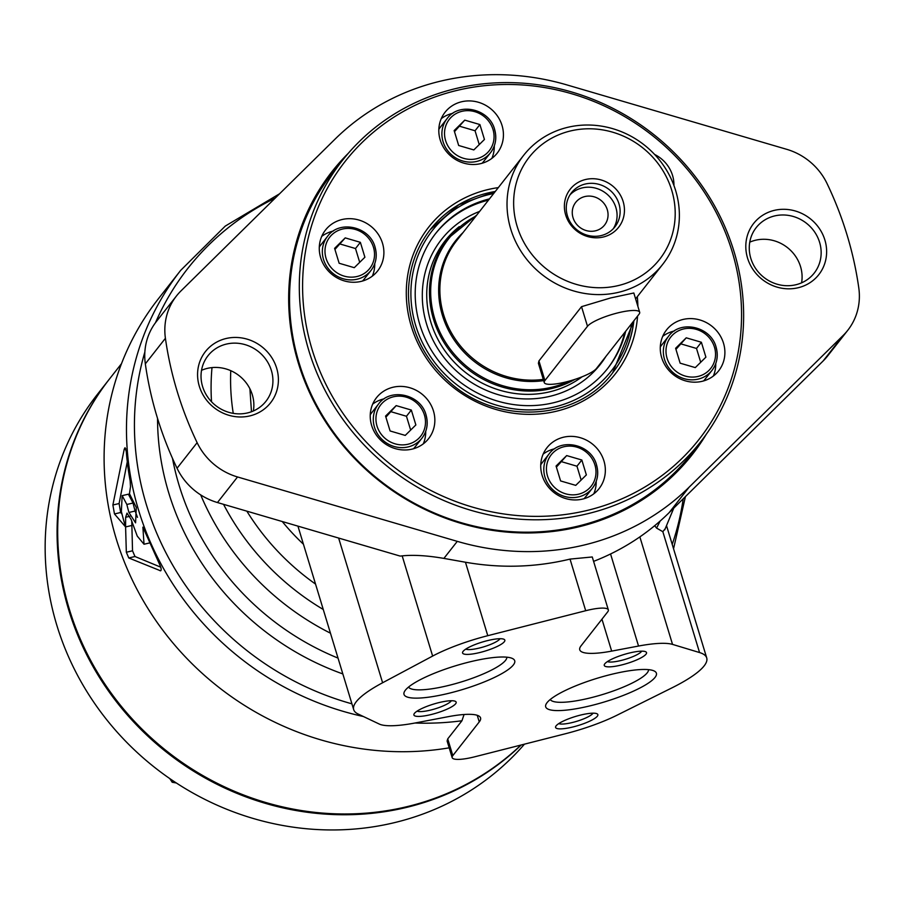 <?xml version="1.0" encoding="UTF-8"?>
<svg xmlns="http://www.w3.org/2000/svg" width="904" height="904" viewBox="0 0 904 904"><rect width="100%" height="100%" fill="white"/><g stroke="black" fill="none" stroke-linecap="round" stroke-linejoin="round"><path stroke-width="1.36" d="M432.632 656.067L382.607 682.757A110.435 23.628 163.1 0 0 353.701 709.674A110.435 23.628 163.1 0 0 358.086 714.002L379.273 724.047A66.263 14.17 163.1 0 0 415.32 722.951L448.339 716.657A55.212 11.808 163.1 0 1 480.566 717.912A55.212 11.808 163.1 0 1 479.256 721.912L452.814 755.608A27.606 5.91 163.1 0 0 452.158 757.608A27.606 5.91 163.1 0 0 474.69 756.806L565.169 733.811A66.263 14.17 163.1 0 0 616.923 715.245L671.785 687.944A110.435 23.628 163.1 0 0 706.713 657.92A110.435 23.628 163.1 0 0 699.56 652.552L672.531 644.394A66.263 14.17 163.1 0 0 638.54 646.044L611.658 651.117A55.212 11.808 163.1 0 1 579.758 649.806A55.212 11.808 163.1 0 1 581.069 645.806L607.68 611.884A27.606 5.91 163.1 0 0 608.336 609.884A27.606 5.91 163.1 0 0 585.702 610.72L487.776 635.693A66.263 14.17 163.1 0 0 432.632 656.067L402.178 555.87C413.49 554.717 427.389 555.564 443.898 558.401L465.458 562.231C500.805 568.435 535.665 567.384 570.028 559.101L592.256 556.966L608.336 609.884M176.438 295.992A61.506 57.46 -141.9 0 1 181.003 290.885L335.068 139.114A248.476 232.102 -141.9 0 1 566.932 84.919L786.672 149.307A61.506 57.46 -141.9 0 1 827.081 183.614A358.899 335.26 -141.9 0 1 858.8 288.003A61.506 57.46 -141.9 0 1 847.771 330.288A61.506 57.46 -141.9 0 1 843.206 335.395L689.142 487.166A248.476 232.102 -141.9 0 1 457.277 541.36L237.537 476.962A61.506 57.46 -141.9 0 1 197.128 442.666A358.899 335.26 -141.9 0 1 165.409 338.277A61.506 57.46 -141.9 0 1 176.438 295.992L156.358 321.564A61.506 57.46 -141.9 0 0 145.329 363.849A358.899 335.26 -141.9 0 0 177.048 468.249A61.506 57.46 -141.9 0 0 217.457 502.545L400.167 556.084L402.178 555.87M847.771 330.288L827.691 355.871A61.506 57.46 -141.9 0 1 823.137 360.967L669.062 512.737A248.476 232.102 -141.9 0 1 593.589 561.373M127.283 461.752L119.102 503.539L120.684 512.5L122.051 514.229M131.769 521.382L132.526 550.796L134.99 556.514L160.765 567.181M149.25 543.021L144.018 544.242L137.25 536.083L131.136 519.472L127.001 513.133L125.645 517.269L125.588 526.93L114.48 513.958L112.876 504.997L124.221 449.254L125.023 447.717L126.311 451.65A287.122 268.205 -141.9 0 0 130.176 480.996L130.492 486.736L129.464 493.72L136.289 507.404L135.577 522.851L128.922 512.466A287.122 268.205 38.1 0 1 126.854 504.477L122.164 495.641L128.379 494.194L133.046 503.031A280.5 262.024 38.1 0 0 135.103 511.02L137.487 517.348M449.186 747.834A287.122 268.205 -141.9 0 1 150.866 613.104A287.122 268.205 -141.9 0 1 158.302 298.885L180.687 270.364A287.122 268.205 -141.9 0 0 363.374 716.51M452.158 757.608L447.107 740.997L447.729 738.884L452.814 755.608M464.068 714.51L461.944 720.77L447.729 738.884M122.164 495.641L121.362 511.472A287.122 268.205 -141.9 0 0 125.588 526.93L126.334 552.242L128.775 557.971L160.596 570.808M144.018 544.242L142.888 527.156L159.545 564.265C161.511 568.514 161.692 570.684 160.064 570.752L160.968 570.537M131.769 525.495L125.588 526.942L131.769 525.484M342.842 673.932A265.426 247.945 -141.9 0 1 157.545 418.428M665.118 528.84L662.835 531.688L656.553 528.083L654.677 525.71M251.481 411.738L249.899 388.776M655.038 677.401A57.856 12.373 -16.9 0 1 590.369 705.775A57.856 12.373 -16.9 0 1 546.253 703.843A57.856 12.373 -16.9 0 1 597.454 678.181A57.856 12.373 -16.9 0 1 654.27 671.028A57.856 12.373 -16.9 0 1 655.038 677.401M597.329 716.217A22.091 4.723 -16.9 0 1 572.639 727.042A22.091 4.723 -16.9 0 1 555.802 726.307A22.091 4.723 -16.9 0 1 575.339 716.51A22.091 4.723 -16.9 0 1 597.035 713.776A22.091 4.723 -16.9 0 1 597.329 716.217M645.998 654.202A22.091 4.723 -16.9 0 1 621.308 665.028A22.091 4.723 -16.9 0 1 604.471 664.293A22.091 4.723 -16.9 0 1 624.009 654.496A22.091 4.723 -16.9 0 1 645.705 651.761A22.091 4.723 -16.9 0 1 645.998 654.202M513.348 664.948A57.856 12.373 -16.9 0 1 448.678 693.323A57.856 12.373 -16.9 0 1 404.563 691.39A57.856 12.373 -16.9 0 1 455.763 665.728A57.856 12.373 -16.9 0 1 512.579 658.564A57.856 12.373 -16.9 0 1 513.348 664.948M455.639 703.764A22.091 4.723 -16.9 0 1 430.948 714.589A22.091 4.723 -16.9 0 1 414.111 713.855A22.091 4.723 -16.9 0 1 433.649 704.058A22.091 4.723 -16.9 0 1 455.345 701.323A22.091 4.723 -16.9 0 1 455.639 703.764M504.308 641.75A22.091 4.723 -16.9 0 1 479.617 652.575A22.091 4.723 -16.9 0 1 462.78 651.841A22.091 4.723 -16.9 0 1 482.318 642.043A22.091 4.723 -16.9 0 1 504.014 639.309A22.091 4.723 -16.9 0 1 504.308 641.75M500.002 638.71A18.351 3.921 -16.9 0 1 499.765 639.071A18.351 3.921 -16.9 0 1 483.143 647.015A18.351 3.921 -16.9 0 1 465.775 649.117M451.333 700.724A18.351 3.921 -16.9 0 1 451.096 701.086A18.351 3.921 -16.9 0 1 434.485 709.03A18.351 3.921 -16.9 0 1 417.106 711.132M506.85 657.197A51.438 11.006 -16.9 0 1 505.539 660.361A51.438 11.006 -16.9 0 1 454.712 683.853A51.438 11.006 -16.9 0 1 408.563 687.051M641.693 651.162A18.351 3.921 -16.9 0 1 641.456 651.524A18.351 3.921 -16.9 0 1 624.833 659.468A18.351 3.921 -16.9 0 1 607.465 661.57M593.024 713.177A18.351 3.921 -16.9 0 1 592.787 713.538A18.351 3.921 -16.9 0 1 576.176 721.482A18.351 3.921 -16.9 0 1 558.796 723.584M648.541 669.649A51.438 11.006 -16.9 0 1 647.23 672.813A51.438 11.006 -16.9 0 1 596.403 696.306A51.438 11.006 -16.9 0 1 550.253 699.515M351.927 703.832A282.703 264.081 -141.9 0 1 144.866 351.972M155.454 322.762A282.703 264.081 -141.9 0 1 275.11 198.179M683.209 498.805A282.703 264.081 -141.9 0 1 672.226 544.389M706.306 434.236A229.062 213.977 -141.9 0 1 379.996 481.459A229.062 213.977 -141.9 0 1 348.311 153.284M276.658 368.177A41.437 38.714 -141.9 0 1 228.848 415.275A41.437 38.714 -141.9 0 1 208.462 348.187A41.437 38.714 -141.9 0 1 276.658 368.177M824.889 240.023A41.437 38.714 -141.9 0 1 777.078 287.122A41.437 38.714 -141.9 0 1 756.693 220.045A41.437 38.714 -141.9 0 1 824.889 240.023M201.535 370.312A36.861 34.431 -141.9 0 1 252.306 394.754A36.861 34.431 -141.9 0 1 253.357 410.981M749.766 242.159A36.861 34.431 -141.9 0 1 800.537 266.601A36.861 34.431 -141.9 0 1 801.588 282.839M819.6 242.317A36.861 34.431 -141.9 0 1 814.199 273.11A36.861 34.431 -141.9 0 1 763.959 277.438A36.861 34.431 -141.9 0 1 756.219 227.593A36.861 34.431 -141.9 0 1 791.249 215.943A36.861 34.431 -141.9 0 1 819.6 242.317M271.369 370.459A36.861 34.431 -141.9 0 1 265.968 401.252A36.861 34.431 -141.9 0 1 215.717 405.58A36.861 34.431 -141.9 0 1 207.988 355.747A36.861 34.431 -141.9 0 1 243.006 344.096A36.861 34.431 -141.9 0 1 271.369 370.459M695.594 448.248A227.898 212.892 -141.9 0 1 691.131 454.17A227.898 212.892 -141.9 0 1 380.414 480.939A227.898 212.892 -141.9 0 1 332.57 172.766A227.898 212.892 -141.9 0 1 337.248 167.014M689.277 456.294A227.898 212.892 -141.9 0 1 687.921 458.147M329.463 176.822A227.898 212.892 -141.9 0 1 330.932 175.06M544.253 382.55L538.4 363.295L538.942 360.933L544.909 380.55A27.606 5.91 163.1 0 0 544.253 382.55A27.606 5.91 163.1 0 0 568.458 381.307A27.606 5.91 163.1 0 0 596.437 368.504L639.015 314.242A27.606 5.91 163.1 0 0 639.67 312.242A27.606 5.91 163.1 0 0 615.466 313.496A27.606 5.91 163.1 0 0 587.487 326.287L544.909 380.55M639.67 312.242L633.817 292.986L610.731 297.924L581.532 306.671L538.942 360.933M601.036 235.616A27.606 25.787 -141.9 0 1 571.226 223.672A27.606 25.787 -141.9 0 1 571.475 192.767A27.606 25.787 -141.9 0 1 609.115 189.524A27.606 25.787 -141.9 0 1 614.912 226.859A27.606 25.787 -141.9 0 1 601.036 235.616M603.16 237.04A30.792 28.77 -141.9 0 1 565.158 199.682A30.792 28.77 -141.9 0 1 614.935 188.055A30.792 28.77 -141.9 0 1 603.16 237.04M671.706 190.19A82.829 77.371 -141.9 0 1 576.142 284.331A82.829 77.371 -141.9 0 1 535.405 150.256A82.829 77.371 -141.9 0 1 671.706 190.19M675.638 190.541A88.343 82.524 -141.9 0 1 662.7 264.352A88.343 82.524 -141.9 0 1 542.242 274.726A88.343 82.524 -141.9 0 1 523.698 155.262A88.343 82.524 -141.9 0 1 607.657 127.34A88.343 82.524 -141.9 0 1 675.638 190.541M570.062 194.778A27.606 25.787 -141.9 0 1 606.075 193.399A27.606 25.787 -141.9 0 1 613.296 228.712M595.363 230.836A18.351 17.142 -141.9 0 1 575.554 222.904A18.351 17.142 -141.9 0 1 575.724 202.36A18.351 17.142 -141.9 0 1 600.742 200.202A18.351 17.142 -141.9 0 1 604.595 225.017A18.351 17.142 -141.9 0 1 595.363 230.836M732.048 251.346A225.006 210.18 -141.9 0 1 472.43 507.087A225.006 210.18 -141.9 0 1 361.758 142.832A225.006 210.18 -141.9 0 1 732.048 251.346M603.951 460.927A33.132 30.951 -141.9 0 1 599.103 488.601A33.132 30.951 -141.9 0 1 553.937 492.499A33.132 30.951 -141.9 0 1 546.976 447.695A33.132 30.951 -141.9 0 1 578.458 437.231A33.132 30.951 -141.9 0 1 603.951 460.927M723.494 343.158A33.132 30.951 -141.9 0 1 718.646 370.843A33.132 30.951 -141.9 0 1 673.48 374.731A33.132 30.951 -141.9 0 1 666.519 329.937A33.132 30.951 -141.9 0 1 698.001 319.462A33.132 30.951 -141.9 0 1 723.494 343.158M654.62 154.46A33.132 30.951 -141.9 0 1 672.542 175.432A33.132 30.951 -141.9 0 1 673.932 185.478M502.036 125.475A33.132 30.951 -141.9 0 1 497.189 153.149A33.132 30.951 -141.9 0 1 452.011 157.047A33.132 30.951 -141.9 0 1 445.062 112.243A33.132 30.951 -141.9 0 1 476.544 101.779A33.132 30.951 -141.9 0 1 502.036 125.475M382.494 243.232A33.132 30.951 -141.9 0 1 377.646 270.917A33.132 30.951 -141.9 0 1 332.469 274.805A33.132 30.951 -141.9 0 1 325.519 230.011A33.132 30.951 -141.9 0 1 357.001 219.536A33.132 30.951 -141.9 0 1 382.494 243.232M433.457 410.958A33.132 30.951 -141.9 0 1 428.598 438.643A33.132 30.951 -141.9 0 1 383.432 442.531A33.132 30.951 -141.9 0 1 376.471 397.737A33.132 30.951 -141.9 0 1 407.964 387.262A33.132 30.951 -141.9 0 1 433.457 410.958M633.76 320.943A115.949 108.31 -141.9 0 1 612.629 372.866L633.806 320.886M415.863 424.948L405.241 435.412L390.099 430.971L385.567 416.077L396.189 405.613L411.331 410.054L415.863 424.948M364.9 257.222L354.278 267.686L339.136 263.245L334.604 248.351L345.226 237.888L360.368 242.328L364.9 257.222M425.987 415.106A27.606 25.787 -141.9 0 1 421.942 438.18L415.128 446.858A27.606 25.787 -141.9 0 1 413.478 448.757M370.244 414.823A27.606 25.787 -141.9 0 1 371.691 412.766L378.505 404.088A27.606 25.787 -141.9 0 0 384.302 441.423A27.606 25.787 -141.9 0 0 421.942 438.18C427.072 431.287 428.439 423.547 426.044 414.947C420.857 394.302 390.347 387.274 378.505 404.088M425.727 431.344A33.132 30.951 -141.9 0 1 423.287 443.864M372.663 404.133A33.132 30.951 -141.9 0 1 384.245 398.788M586.357 474.916L575.746 485.369L560.593 480.939L556.073 466.035L566.684 455.582L581.837 460.012L586.357 474.916M596.493 465.074A27.606 25.787 -141.9 0 1 592.448 488.137L585.634 496.827A27.606 25.787 -141.9 0 1 583.984 498.714M540.75 464.792A27.606 25.787 -141.9 0 1 542.197 462.735L549.01 454.057A27.606 25.787 -141.9 0 0 554.807 491.38A27.606 25.787 -141.9 0 0 592.448 488.137C597.578 481.244 598.945 473.504 596.538 464.916C591.363 444.271 560.853 437.231 549.01 454.057M596.222 481.301A33.132 30.951 -141.9 0 1 593.781 493.821M543.168 454.102A33.132 30.951 -141.9 0 1 554.751 448.757M582.097 376.787A97.349 90.931 -141.9 0 1 449.277 356.538A97.349 90.931 -141.9 0 1 459.243 226.644M605.861 356.492A101.045 94.389 -141.9 0 1 447.796 362.165A101.045 94.389 -141.9 0 1 479.651 211.389M624.732 332.446A109.327 102.129 -141.9 0 1 607.352 368.855M435.355 233.865A109.327 102.129 -141.9 0 1 488.51 200.112M625.704 331.203A109.327 102.129 -141.9 0 1 607.838 368.233A109.327 102.129 -141.9 0 1 458.791 381.07A109.327 102.129 -141.9 0 1 435.83 233.243A109.327 102.129 -141.9 0 1 489.482 198.869M374.764 263.618A33.132 30.951 -141.9 0 1 372.324 276.138M321.711 236.407A33.132 30.951 -141.9 0 1 333.293 231.062M375.024 247.38A27.606 25.787 -141.9 0 1 370.99 270.454L364.176 279.133A27.606 25.787 -141.9 0 1 362.515 281.031M319.293 247.097A27.606 25.787 -141.9 0 1 320.739 245.04L327.553 236.362A27.606 25.787 -141.9 0 0 333.35 273.697A27.606 25.787 -141.9 0 0 370.99 270.454C376.109 263.561 377.476 255.821 375.081 247.221C369.894 226.576 339.395 219.548 327.553 236.362M494.307 145.86A33.132 30.951 -141.9 0 1 491.866 158.369M441.254 118.65A33.132 30.951 -141.9 0 1 452.836 113.305M494.578 129.622A27.606 25.787 -141.9 0 1 490.533 152.686L483.719 161.375A27.606 25.787 -141.9 0 1 482.058 163.262M438.835 129.34A27.606 25.787 -141.9 0 1 440.282 127.283L447.096 118.605A27.606 25.787 -141.9 0 0 452.893 155.929A27.606 25.787 -141.9 0 0 490.533 152.686C495.652 145.793 497.019 138.052 494.624 129.464C489.448 108.819 458.938 101.779 447.096 118.605M715.765 363.544A33.132 30.951 -141.9 0 1 713.324 376.064M662.711 336.344A33.132 30.951 -141.9 0 1 674.294 331M716.036 347.317A27.606 25.787 -141.9 0 1 711.99 370.38L705.176 379.058A27.606 25.787 -141.9 0 1 703.527 380.957M660.293 347.023A27.606 25.787 -141.9 0 1 661.739 344.978L668.553 336.288A27.606 25.787 -141.9 0 0 674.35 373.623A27.606 25.787 -141.9 0 0 711.99 370.38C717.121 363.487 718.488 355.747 716.092 347.147C710.906 326.502 680.396 319.474 668.553 336.288M556.401 467.119L566.684 455.582M561.825 461.774L576.967 466.215L581.837 460.012M576.967 466.215L581.159 480.035M680.136 363.171L675.616 348.277L686.238 337.813L701.38 342.254L705.9 357.148L695.289 367.612L680.136 363.171M675.943 349.362L686.238 337.813M681.367 344.017L696.509 348.458L701.38 342.254M696.509 348.458L700.713 362.267M458.678 145.487L454.147 130.583L464.769 120.13L479.911 124.56L484.442 139.465L473.82 149.928L458.678 145.487M454.486 131.668L464.769 120.13M459.899 126.323L475.052 130.764L479.911 124.56M475.052 130.764L479.244 144.583M334.943 249.436L345.226 237.888M340.356 244.091L355.509 248.532L360.368 242.328M355.509 248.532L359.702 262.341M385.895 417.162L396.189 405.613M391.319 411.817L406.461 416.258L411.331 410.054M406.461 416.258L410.665 430.067M734.014 251.515A227.763 212.768 -141.9 0 1 700.645 441.819A227.763 212.768 -141.9 0 1 390.121 468.577A227.763 212.768 -141.9 0 1 342.3 160.584A227.763 212.768 -141.9 0 1 558.751 88.592A227.763 212.768 -141.9 0 1 734.014 251.515M700.645 441.819L687.989 457.944A227.763 212.768 -141.9 0 1 686.034 460.396M327.723 179.195A227.763 212.768 -141.9 0 1 329.644 176.709L342.3 160.584M520.941 745.043A276.082 257.9 -141.9 0 1 153.578 740.026A276.082 257.9 -141.9 0 1 109.802 378.573L121.509 363.657M176.337 782.977L172.201 782.254L169.771 778.581M172.201 782.254L173.24 780.932M521.212 744.975A276.082 257.9 -141.9 0 1 162.426 748.885A276.082 257.9 -141.9 0 1 96.4 397.285A276.082 257.9 -141.9 0 1 109.192 379.352A276.082 257.9 -141.9 0 1 109.497 378.957M524.456 744.15A276.082 257.9 -141.9 0 1 159.782 771.372A276.082 257.9 -141.9 0 1 84.479 412.473A276.082 257.9 -141.9 0 1 97.27 394.539L109.192 379.352M338.638 538.049L382.607 682.757M465.458 562.231L487.776 635.693M669.062 512.737L689.142 487.166M443.898 558.401L457.277 541.36M570.028 559.101L585.702 610.72M124.221 449.254L125.859 448.87M461.944 720.77A287.122 268.205 -141.9 0 1 414.913 723.019M112.876 504.997L119.102 503.539M114.48 513.958L120.684 512.5M338.028 658.101A259.516 242.419 -141.9 0 1 172.494 458.373M477.244 715.301L479.256 721.912M323.248 609.466A249.798 233.345 -141.9 0 1 223.548 504.33M660.112 521.077A249.798 233.345 -141.9 0 1 656.553 528.083M330.457 633.184A259.516 242.419 -141.9 0 1 200.699 494.906M662.835 531.688L699.56 652.552M303.439 544.231A223.627 208.892 -141.9 0 1 282.274 521.54M233.255 413.365A223.627 208.892 -141.9 0 1 230.769 370.663M610.562 553.982L638.54 646.044M639.862 536.897L672.531 644.394M601.962 619.183L611.658 651.117M128.775 557.971L134.99 556.514M126.334 552.242L132.526 550.796M125.645 517.269L129.893 516.274M315.541 584.086A236.543 220.96 -141.9 0 1 246.848 511.155M211.525 401.772A236.543 220.96 -141.9 0 1 211.999 367.589M128.922 512.466L135.103 511.02M126.854 504.477L133.046 503.031M145.329 363.849L165.409 338.277M177.048 468.249L197.128 442.666M217.457 502.545L237.537 476.962M823.137 360.967L843.206 335.395M581.532 306.671L587.487 326.287M543.293 379.386A88.343 82.524 -141.9 0 1 453.492 336.299A88.343 82.524 -141.9 0 1 456.543 240.837L523.698 155.262M543.666 380.618A89.157 83.281 -141.9 0 1 449.559 332.378A89.157 83.281 -141.9 0 1 463.029 232.577M569.294 381.081A95.824 89.507 -141.9 0 1 443.152 338.311A95.824 89.507 -141.9 0 1 476.046 215.988M574.842 379.409A96.626 90.264 -141.9 0 1 455.13 357.351A96.626 90.264 -141.9 0 1 447.706 238.69L476.837 214.982M637.309 296.693A118.718 110.898 -141.9 0 1 637.862 306.298M637.58 316.072A118.718 110.898 -141.9 0 1 524.523 414.247A118.718 110.898 -141.9 0 1 407.037 305.868A118.718 110.898 -141.9 0 1 498.319 187.614M633.885 320.784A115.949 108.31 -141.9 0 1 612.686 372.787C576.221 422.473 492.974 425.626 446.113 378.855C421.705 355.023 409.139 326.762 408.438 294.094C408.551 269.821 415.817 248.329 430.259 229.616A115.949 108.31 -141.9 0 1 495.29 191.467M424.417 414.97A25.402 23.73 -141.9 0 1 395.104 443.841A25.402 23.73 -141.9 0 1 382.618 402.721A25.402 23.73 -141.9 0 1 424.417 414.97M373.454 247.244A25.402 23.73 -141.9 0 1 344.153 276.115A25.402 23.73 -141.9 0 1 331.655 234.995A25.402 23.73 -141.9 0 1 373.454 247.244M594.922 464.938A25.402 23.73 -141.9 0 1 565.61 493.81A25.402 23.73 -141.9 0 1 553.112 452.689A25.402 23.73 -141.9 0 1 594.922 464.938M631.614 323.677A113.746 106.254 -141.9 0 1 520.568 409.58A113.746 106.254 -141.9 0 1 411.727 306.897A113.746 106.254 -141.9 0 1 493.663 193.546M492.996 129.487A25.402 23.73 -141.9 0 1 463.695 158.358A25.402 23.73 -141.9 0 1 451.198 117.237A25.402 23.73 -141.9 0 1 492.996 129.487M714.465 347.17A25.402 23.73 -141.9 0 1 685.153 376.041A25.402 23.73 -141.9 0 1 672.666 334.921A25.402 23.73 -141.9 0 1 714.465 347.17M664.756 529.834L673.796 508.082M706.713 657.92L666.598 525.879M673.548 548.762L685.424 496.635M279.585 193.772L225.277 226.079L180.687 270.364M353.701 709.674L297.936 526.128M635.602 298.862L662.7 264.352M495.222 191.546L458.893 204.7L430.191 229.695"/></g></svg>
